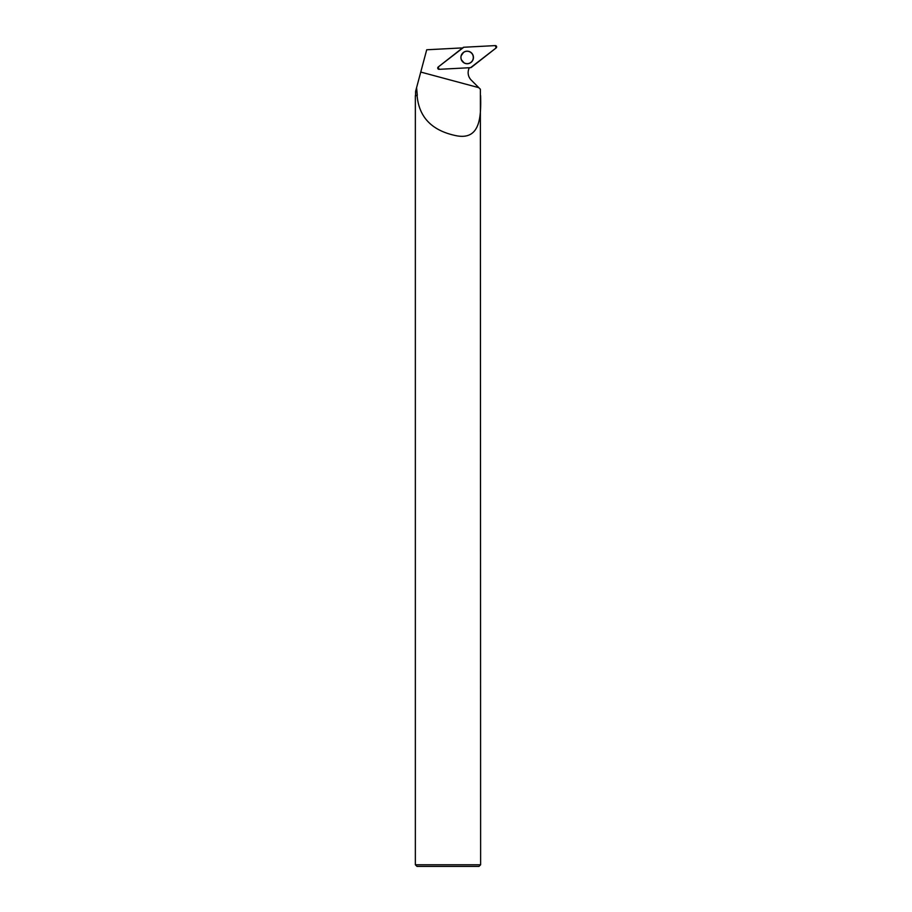 <?xml version="1.0" encoding="UTF-8"?>
<svg xmlns="http://www.w3.org/2000/svg" width="912" height="912" viewBox="0 0 912 912"><rect width="100%" height="100%" fill="white"/><g stroke="black" fill="none" stroke-linecap="round" stroke-linejoin="round"><path stroke-width="1.37" d="M439.082 69.323L470.581 67.67A1.3 1.288 87 0 0 471.31 67.397L496.162 47.914A1.3 1.288 87 0 0 495.296 45.6L463.798 47.253A1.3 1.288 87 0 0 463.068 47.527L438.216 66.998A1.3 1.288 87 0 0 439.082 69.323M473.054 55.256A6.281 6.259 87 0 0 461.609 54.606A6.281 6.259 87 0 0 470.011 63.065A6.281 6.259 87 0 0 473.054 55.256M480.373 89.376L480.624 864.77L415.348 864.77L415.348 95.589L417.092 95.589C419.007 117.249 431.9 130.587 455.772 135.614C480.282 140.813 481.183 116.896 480.601 95.589L480.362 95.35M417.092 95.589L415.587 95.35L415.587 91.405L426.713 49.772L461.415 47.948A10.454 10.42 -93 0 0 462.133 48.256M417.297 95.35L416.59 87.655M469.372 67.739A10.454 10.42 -93 0 0 471.196 80.051L480.373 89.251M415.348 864.77L416.978 866.4L478.994 866.4L480.624 864.77M460.959 57.467A6.19 6.167 -93 0 1 471.572 53.17A6.19 6.167 -93 0 1 464.071 62.837A6.19 6.167 -93 0 1 460.959 57.467M463.798 47.253L438.216 66.998L439.082 69.323L470.581 67.67L496.162 47.914L495.296 45.6L463.798 47.253M461.597 54.64A6.156 6.133 -93 0 1 464.333 51.95M464.926 63.247A6.156 6.133 -93 0 1 461.928 60.853M478.777 87.655L420.751 72.059M461.335 59.668A6.145 6.122 87 0 0 464.014 62.803A6.145 6.122 87 0 0 464.037 62.825L464.071 62.837M461.164 55.757L463.524 52.44A6.145 6.122 87 0 0 461.13 55.871M480.373 95.35L480.373 89.319M464.014 62.803L461.381 59.782"/></g></svg>
